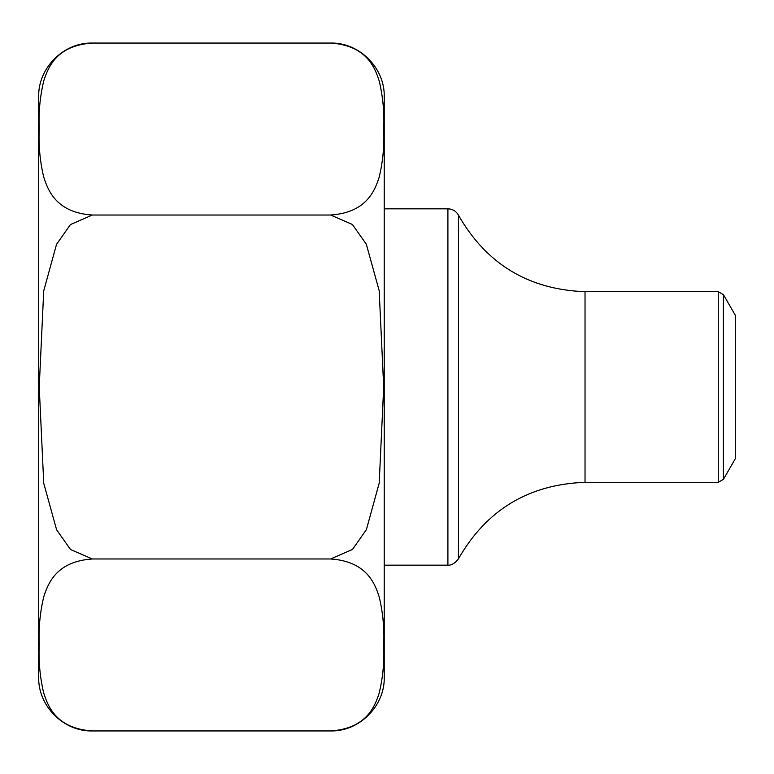 <?xml version="1.0" encoding="UTF-8"?>
<svg xmlns="http://www.w3.org/2000/svg" width="774" height="774" viewBox="0 0 774 774"><rect width="100%" height="100%" fill="white"/><g stroke="black" fill="none" stroke-linecap="round" stroke-linejoin="round"><path stroke-width="1.16" d="M384.223 621.435L384.223 602.743M384.223 629.601L384.223 631.807M384.223 387L384.223 96.673C384.968 68.015 359.262 42.309 330.614 43.054L92.319 43.054L330.614 43.054C366.005 45.405 374.751 66.777 379.299 81.309C383.004 97.234 384.475 113.217 383.691 129.248C384.465 145.348 382.956 161.34 379.163 177.236C374.51 191.671 365.831 212.637 330.614 215.027L92.319 215.027L330.614 215.027L352.402 224.479L366.334 244.226L379.183 290.734L383.691 387L379.202 483.111L366.402 529.619L352.499 549.434L330.614 558.973L92.319 558.973L330.614 558.973C366.005 561.324 374.751 582.706 379.299 597.238C383.004 613.153 384.475 629.136 383.691 645.177C384.465 661.267 382.956 677.269 379.163 693.156C374.51 707.591 365.831 728.566 330.614 730.946L92.319 730.946L330.614 730.946C359.262 731.691 384.968 705.985 384.223 677.327L384.223 387M384.223 586.334L384.223 566.926M92.319 558.973C57.102 561.363 48.414 582.329 43.76 596.764C39.977 612.66 38.468 628.652 39.232 644.752C38.458 660.783 39.919 676.766 43.634 692.691C48.172 707.223 56.918 728.595 92.319 730.946C63.671 731.691 37.965 705.985 38.7 677.327L38.7 96.673C37.965 68.015 63.671 42.309 92.319 43.054C57.102 45.434 48.414 66.409 43.76 80.844C39.977 96.731 38.468 112.733 39.232 128.823C38.458 144.864 39.919 160.847 43.634 176.762C48.172 191.294 56.918 212.676 92.319 215.027L70.434 224.566L56.521 244.381L43.721 290.889L39.232 387L43.741 483.266L56.599 529.774L70.521 549.521L92.319 558.973M735.3 387L735.3 315.241L723.419 294.662L723.419 479.338L735.3 458.759L735.3 387M384.223 565.175L447.904 565.175L447.904 208.825L384.223 208.825M458.45 387L458.45 558.809C486.478 509.882 528.671 484.379 585.028 482.318L585.028 291.682C528.681 289.621 486.488 264.127 458.45 215.191L458.45 387M585.028 482.318L718.253 482.318L718.253 291.682L585.028 291.682M723.419 294.662L718.253 291.682M718.253 482.318L723.419 479.338M458.45 215.191C456.118 211.118 452.597 208.99 447.904 208.825M447.904 565.175C446.482 565.049 452.732 566.752 458.45 558.809"/></g></svg>

